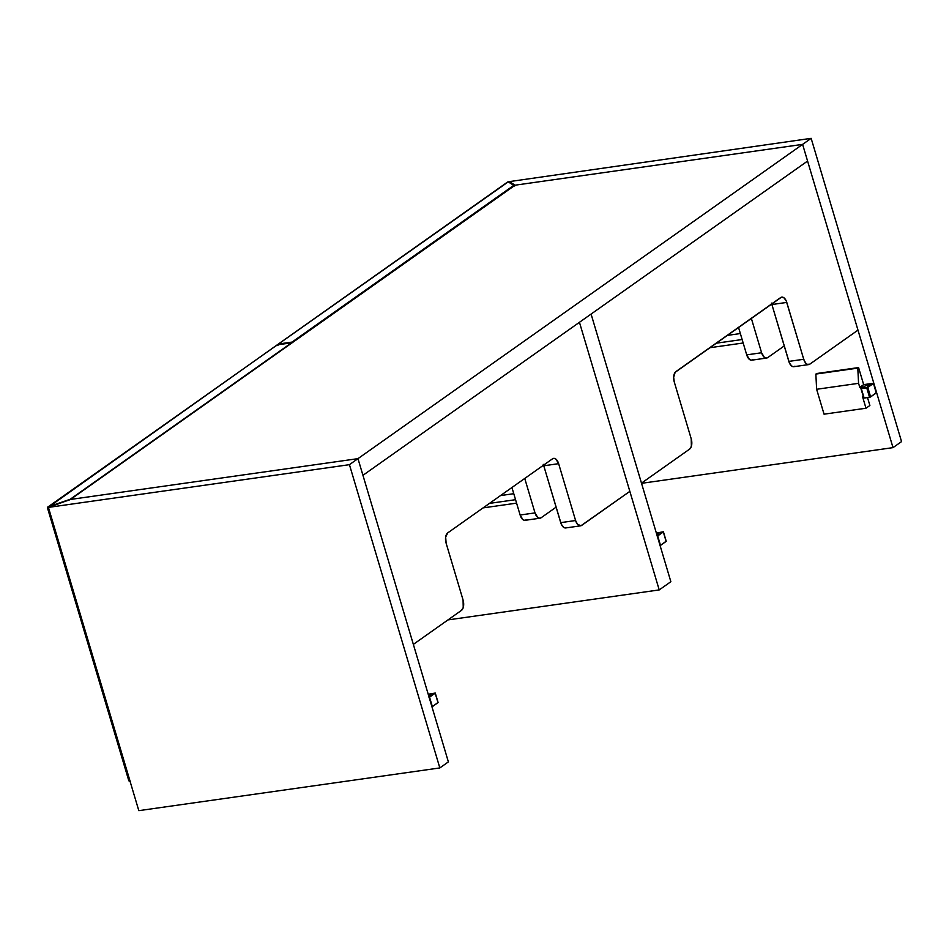 <?xml version="1.0" encoding="UTF-8"?>
<svg xmlns="http://www.w3.org/2000/svg" width="949" height="949" viewBox="0 0 949 949"><rect width="100%" height="100%" fill="white"/><g stroke="black" fill="none" stroke-linecap="round" stroke-linejoin="round"><path stroke-width="1.42" d="M357.975 458.64L362.945 475.319L357.975 458.64L802.605 144.378L515.117 185.185L70.475 499.447L357.975 458.64L802.605 144.378L807.575 161.057L802.605 144.378L515.117 185.185L70.475 499.447L357.975 458.64L448.379 761.893L439.838 767.931L349.434 464.666L357.975 458.64L448.379 761.893L439.838 767.931L138.815 810.66L48.411 507.395L349.434 464.666L439.838 767.931L138.815 810.66L48.411 507.395L70.475 499.447L357.975 458.64L349.434 464.666L48.411 507.395L70.475 499.447L357.975 458.64M794.989 366.231L793.328 366.705L791.585 365.958L789.366 362.826L771.893 304.534L786.78 302.423L803.732 359.28L805.642 363.04L807.338 364.369L809.877 364.119L857.979 330.122L807.575 161.057L591.085 314.072L641.488 483.136L689.591 449.138L691.37 446.338L691.216 438.806L674.264 381.949A8.114 4.389 -98.1 0 1 675.878 371.628L780.636 297.583A8.114 4.389 -98.1 0 1 781.762 297.132A8.114 4.389 -98.1 0 1 786.78 302.423L771.893 304.534L788.844 361.403L803.732 359.28L786.27 300.999L784.04 297.867L781.442 297.191L675.166 372.305L673.66 377.275L674.264 381.949L691.216 438.806A8.114 4.389 -98.1 0 1 689.591 449.138L641.488 483.136L591.085 314.072L579.448 322.292L629.839 491.368L579.448 322.292L362.945 475.319L413.349 644.383L461.451 610.385L463.231 607.574L463.076 600.053L446.125 543.196L463.076 600.053A8.114 4.389 -98.1 0 1 461.451 610.385L413.349 644.383L362.945 475.319L579.448 322.292L659.223 589.922L670.86 581.701L659.223 589.922L579.448 322.292L591.085 314.072L670.86 581.701L591.085 314.072L807.575 161.057L362.945 475.319L807.575 161.057L857.979 330.122L809.877 364.119A8.114 4.389 -98.1 0 1 808.75 364.582A8.114 4.389 -98.1 0 1 803.732 359.28L788.844 361.403A8.114 4.389 81.9 0 0 793.874 366.694L808.75 364.582M811.146 138.34L802.605 144.378L893.009 447.631L901.55 441.605L811.146 138.34L901.55 441.605L893.009 447.631L641.536 483.326L893.009 447.631L802.605 144.378L811.146 138.34L509.34 181.615L515.117 185.185L802.605 144.378L515.117 185.185L509.34 181.615L811.146 138.34M659.223 589.922L447.964 619.911L659.223 589.922M771.383 303.111L771.893 304.534A8.114 4.389 81.9 0 0 771.691 303.905M543.243 464.358L543.765 465.781L558.641 463.67L555.912 459.114L554.157 458.355L552.508 458.83L447.75 532.875L552.508 458.83A8.114 4.389 -98.1 0 1 553.623 458.367A8.114 4.389 -98.1 0 1 558.641 463.67L575.592 520.527L558.641 463.67L543.765 465.781L560.717 522.638L575.592 520.527L577.502 524.275L580.93 525.758L629.839 491.368L581.737 525.366A8.114 4.389 -98.1 0 1 580.61 525.829A8.114 4.389 -98.1 0 1 575.592 520.527L560.717 522.638A8.114 4.389 81.9 0 0 565.734 527.941L580.61 525.829M566.85 527.478L565.201 527.952L563.445 527.205L561.227 524.073L543.765 465.781A8.114 4.389 81.9 0 0 543.552 465.152M446.125 543.196A8.114 4.389 -98.1 0 1 447.75 532.875L445.662 537.027L446.125 543.196M508.035 181.911L507.561 182.042A0.807 0.664 54.7 0 1 507.798 181.947A0.807 0.664 -125.3 0 0 507.561 182.042L278.259 344.107A0.807 0.664 54.7 0 1 278.496 344.012L507.798 181.947L508.842 181.959A0.807 0.771 121.7 0 0 508.19 181.888L513.789 185.352L292.031 342.091L278.496 344.012L508.19 181.888L513.789 185.352L292.031 342.091L291.829 342.992L292.031 342.091L278.496 344.012L278.271 344.677L278.496 344.012A0.807 0.664 -125.3 0 0 278.01 344.712M292.707 342.375A0.807 0.664 -125.3 0 0 292.031 342.091A0.807 0.664 54.7 0 1 292.707 342.375M514.477 185.636A0.807 0.664 -125.3 0 0 513.789 185.352L514.702 186.016M514.394 185.387L513.789 185.352A0.807 0.771 -58.3 0 1 514.595 185.541M742.142 339.528L716.056 343.23L742.142 339.528M766.614 358.046A8.114 4.389 -98.1 0 0 767.729 357.595L784.242 345.934L767.729 357.595L766.08 358.07L764.325 357.31L761.596 352.755L751.323 318.306L761.596 352.755L746.709 354.867L738.512 327.358L746.709 354.867A8.114 4.389 81.9 0 0 751.738 360.169L766.614 358.046A8.114 4.389 -98.1 0 1 761.596 352.755L746.709 354.867L749.449 359.422L751.193 360.181L752.854 359.707M129.906 780.778L129.23 780.873L47.865 507.94L48.541 507.845L130.001 780.956L128.839 780.825L129.847 781.359L47.58 507.762A0.807 0.664 54.7 0 1 48.031 506.908L277.333 344.843L291.533 342.826L70.155 499.293L48.031 506.908L277.333 344.843L291.533 342.826L69.835 499.791L48.031 506.908L47.58 507.762L48.031 506.908L47.58 507.762L48.541 507.845L129.906 780.778M291.533 342.826L277.44 344.795L277.95 345.317M277.559 344.807L277.084 344.938A0.807 0.664 -125.3 0 0 276.918 345.128M276.883 345.697L277.333 344.843A0.807 0.664 -125.3 0 0 277.084 344.938L47.474 507.893L128.839 780.825L130.44 781.3M47.64 507.952L128.945 780.695M48.031 506.908L47.865 507.94M515.556 499.684L489.47 503.385L515.556 499.684M540.028 518.201A8.114 4.389 -98.1 0 0 541.144 517.739L556.102 507.169L541.144 517.739L539.495 518.213L537.739 517.466L535.011 512.899L524.738 478.45L535.011 512.899L520.123 515.01L511.926 487.513L520.123 515.01A8.114 4.389 81.9 0 0 525.153 520.313L540.028 518.201A8.114 4.389 -98.1 0 1 535.011 512.899L520.123 515.01L522.863 519.577L524.607 520.325L526.268 519.85M660.113 545.616L657.277 536.138M660.041 545.628L666.139 541.44L663.315 531.962L657.693 535.936L660.516 545.414L666.091 541.238M657.218 536.161L663.339 531.772L656.364 533.053L663.422 531.82L666.162 541.25M663.422 531.82L666.245 541.298M657.206 535.865L662.355 532.187L657.906 532.721L658.57 534.939L657.906 532.721L656.838 533.101L657.598 535.616L656.459 533.374L657.171 532.923L662.355 532.235L657.076 535.924M867.516 397.572L869.877 405.484L865.986 408.224L862.605 396.848L865.986 408.224L869.877 405.484L867.516 397.572M861.087 388.592L864.136 398.058L861.312 388.58L866.722 387.809L861.312 388.58L864.136 398.058L869.545 397.287L866.722 387.809L867.789 387.441L866.722 387.809L869.545 397.287L870.613 396.919L867.789 387.441L873.412 383.467L867.789 387.441L870.613 396.919L876.235 392.945L873.436 383.277L863.661 384.63L859.782 387.37L858.572 383.325L816.626 389.28L824.052 414.179L816.626 389.28L815.855 374.072L816.626 389.28L858.572 383.325L857.789 368.117L815.855 374.072L858.572 367.571L816.626 373.526L858.572 367.571L863.661 384.63L859.782 387.37L858.572 383.325L857.789 368.117L858.572 367.571L863.661 384.63L873.519 383.325L876.188 392.744M824.052 414.179L865.986 408.224L824.052 414.179M859.782 387.37L862.866 387.026L861.028 388.402L862.843 387.002L859.782 387.37M863.365 396.741L862.605 396.848L863.365 396.741M860.921 388.532L863.768 398.046L870.28 397.085L876.259 392.756M862.38 388.212L867.137 384.487L872.451 383.693L866.437 387.631L861.989 388.165L866.935 384.606L867.694 387.133L866.935 384.606L868.003 384.238L868.667 386.445L868.003 384.238L872.356 383.835L867.505 387.263L862.38 388.212M431.973 706.851L429.15 697.385M431.914 706.875L438.011 702.675L435.176 693.209L429.553 697.183L432.376 706.661L437.952 702.485M429.078 697.396L435.259 693.043L428.224 694.3L435.283 693.067L438.023 702.497M429.067 697.112L434.215 693.434L429.767 693.968L430.431 696.186L429.767 693.968L428.711 694.336L429.458 696.863L428.319 694.609L428.901 694.229L434.215 693.434L428.936 697.171M278.259 344.107L277.938 345.009M508.842 181.959L514.797 185.874M743.174 342.992L709.674 347.749M740.362 333.55L727.088 335.436M516.588 503.136L483.077 507.893M513.777 493.694L500.503 495.58M873.519 383.325L876.342 392.803M435.283 693.067L438.106 702.545"/></g></svg>
